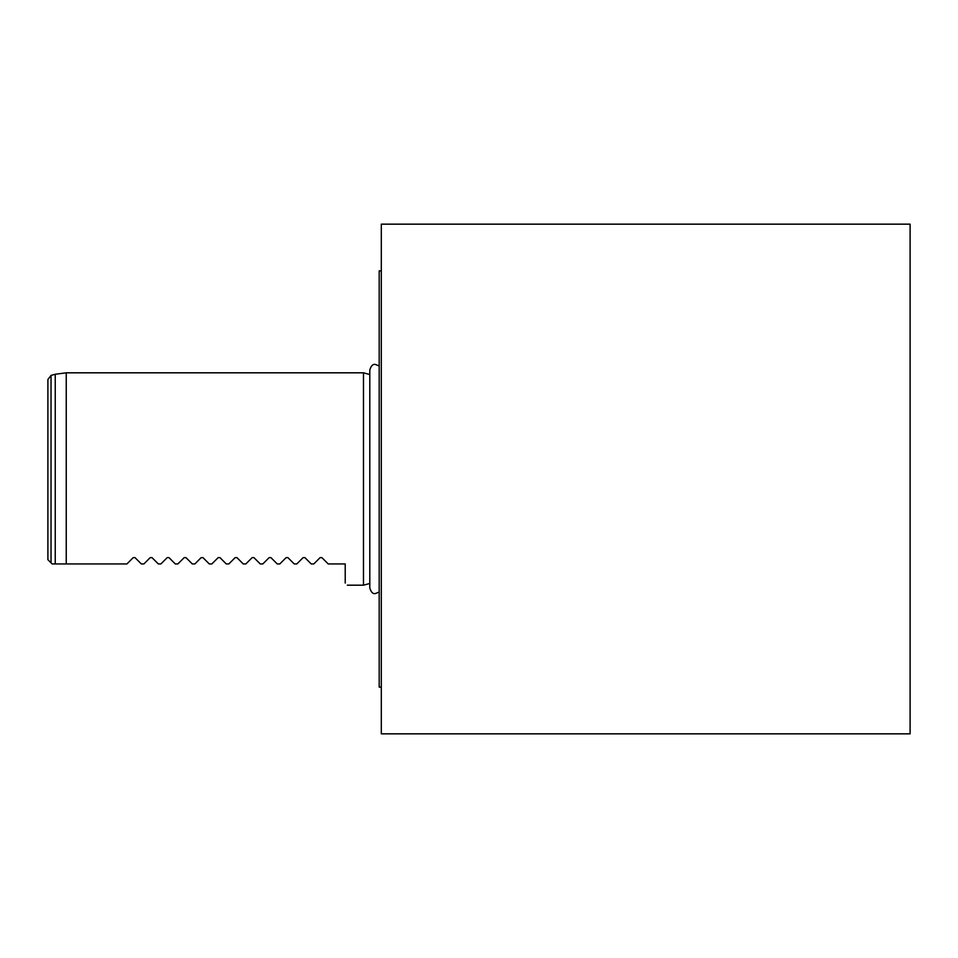 <?xml version="1.0" encoding="UTF-8"?>
<svg xmlns="http://www.w3.org/2000/svg" width="958" height="958" viewBox="0 0 958 958"><rect width="100%" height="100%" fill="white"/><g stroke="black" fill="none" stroke-linecap="round" stroke-linejoin="round"><path stroke-width="1.44" d="M47.9 479L47.9 379.488L47.9 559.7L52.151 563.951L126.899 563.951L133.222 557.628L135.018 557.628L141.341 563.951L143.892 563.951L150.202 557.628L152.011 557.628L158.333 563.951L160.872 563.951L167.195 557.628L169.003 557.628L175.314 563.951L177.865 563.951L184.187 557.628L185.984 557.628L192.307 563.951L194.857 563.951L201.18 557.628L202.976 557.628L209.299 563.951L211.85 563.951L218.161 557.628L219.969 557.628L226.292 563.951L228.83 563.951L235.153 557.628L236.961 557.628L243.272 563.951L245.823 563.951L252.146 557.628L253.942 557.628L260.265 563.951L262.815 563.951L269.138 557.628L270.934 557.628L277.257 563.951L279.808 563.951L286.119 557.628L287.927 557.628L294.238 563.951L296.788 563.951L303.111 557.628L304.907 557.628L311.23 563.951L313.781 563.951L320.104 557.628L321.9 557.628L328.223 563.951L345.215 563.951L345.215 583.063C348.041 585.889 348.041 585.889 345.215 583.063M381.308 270.886L379.188 270.886L379.188 687.114L381.308 687.114M369.8 374.518L363.477 372.818L363.477 585.182L347.335 585.182M369.8 583.482L363.477 585.182M321.9 557.628L320.104 557.628M304.907 557.628L303.111 557.628M287.927 557.628L286.119 557.628M270.934 557.628L269.138 557.628M253.942 557.628L252.146 557.628M236.961 557.628L235.153 557.628M219.969 557.628L218.161 557.628M202.976 557.628L201.18 557.628M185.984 557.628L184.187 557.628M169.003 557.628L167.195 557.628M152.011 557.628L150.202 557.628M135.018 557.628L133.222 557.628M47.9 460.954L47.9 497.046L47.9 460.954M381.308 733.84L910.1 733.84L910.1 224.16L381.308 224.16L381.308 733.84M51.049 562.849L51.049 375.392L55.241 374.267L55.241 563.951M55.241 374.267L66.234 372.818L66.234 563.951M51.049 375.392L47.9 379.488M363.477 372.818L66.234 372.818M379.188 592.032L375.368 593.553C372.949 594.116 371.093 592.26 369.8 587.984L369.8 370.016C371.093 365.728 372.949 363.884 375.368 364.447L379.188 365.968"/></g></svg>
